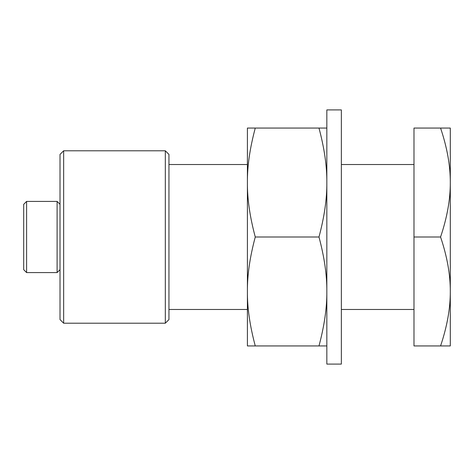 <?xml version="1.0" encoding="UTF-8"?>
<svg xmlns="http://www.w3.org/2000/svg" width="474" height="474" viewBox="0 0 474 474"><rect width="100%" height="100%" fill="white"/><g stroke="black" fill="none" stroke-linecap="round" stroke-linejoin="round"><path stroke-width="0.71" d="M326.835 345.937L247.404 345.937L247.404 291.469C247.25 307.626 249.869 325.78 255.261 345.937M318.978 345.937C324.37 325.78 326.989 307.626 326.835 291.469C326.989 275.311 324.37 257.157 318.978 237L255.261 237C249.869 257.157 247.25 275.311 247.404 291.469L247.404 182.531C247.25 198.689 249.869 216.843 255.261 237M318.978 237C324.37 216.843 326.989 198.689 326.835 182.531C326.989 166.374 324.37 148.22 318.978 128.063L255.261 128.063C249.869 148.22 247.25 166.374 247.404 182.531L247.404 128.063L255.261 128.063M318.978 128.063L326.835 128.063M341.363 271.033L341.363 109.909L326.835 109.909L326.835 364.091L341.363 364.091L341.363 271.033M26.603 237L26.603 201.414L57.105 201.414L57.105 272.586L26.603 272.586L26.603 237M26.603 201.414L23.7 204.318L23.7 269.682L26.603 272.586M165.319 323.209L168.951 319.577L168.951 154.423L165.319 150.791L165.319 323.209L63.646 323.209L63.646 150.791L165.319 150.791M63.646 150.791L60.014 154.423L60.014 319.577L63.646 323.209M440.571 128.063L450.3 128.063L450.3 182.531C450.371 165.704 447.124 147.55 440.571 128.063L413.986 128.063L413.986 345.937L440.571 345.937C447.124 326.45 450.371 308.296 450.3 291.469C450.371 274.642 447.124 256.487 440.571 237C447.124 217.513 450.371 199.358 450.3 182.531L450.3 345.937L440.571 345.937M440.571 237L413.986 237M341.363 309.481L413.986 309.481M341.363 164.519L413.986 164.519M60.014 204.318L57.105 201.414M60.014 269.682L57.105 272.586M168.951 309.481L247.404 309.481M168.951 164.519L247.404 164.519"/></g></svg>
